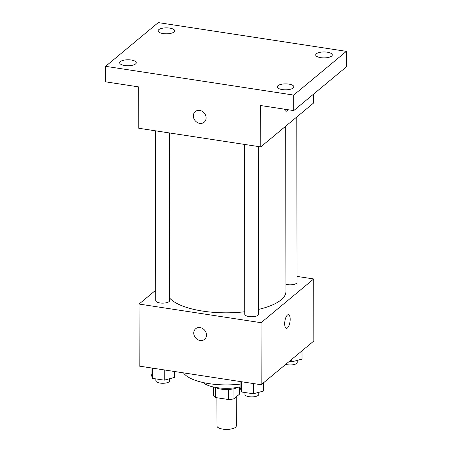 <?xml version="1.0" encoding="UTF-8"?>
<svg xmlns="http://www.w3.org/2000/svg" width="452" height="452" viewBox="0 0 452 452"><rect width="100%" height="100%" fill="white"/><g stroke="black" fill="none" stroke-linecap="round" stroke-linejoin="round"><path stroke-width="0.68" d="M216.887 397.749L216.937 425.948A9.69 3.469 -0.1 0 0 226.633 429.4A9.69 3.469 -0.1 0 0 236.317 425.914L236.266 396.862M239.543 386.985L239.554 394.127L233.927 398.805A13.153 4.706 -0.1 0 1 228.706 399.551L215.666 397.557A13.153 4.706 -0.1 0 1 213.593 395.692L213.576 387.031M215.649 387.635L215.666 397.557M228.689 389.46L228.706 399.551M238.114 387.279A13.842 4.955 179.9 0 1 221.073 389.127A13.842 4.955 179.9 0 1 215.005 387.319M233.91 388.754L233.927 398.805M240.102 386.861A24.916 8.916 179.9 0 1 216.677 387.601A24.916 8.916 179.9 0 1 203.225 382.573M240.097 384.127A44.296 15.848 179.9 0 1 208.982 383.635A44.296 15.848 179.9 0 1 183.484 372.866M297.054 276.415L313.722 278.963L313.829 341.006L261.183 384.742L139.171 366.092L139.063 304.049L155.703 290.224M313.722 278.963L261.075 322.694L261.183 384.742M261.075 322.694L139.063 304.049M193.75 333.079A6.921 5.932 50.3 0 1 195.682 328.728A6.921 5.932 50.3 0 1 204.671 330.259A6.921 5.932 50.3 0 1 204.53 339.379A6.921 5.932 50.3 0 1 197.631 339.621A6.921 5.932 50.3 0 1 193.75 333.079M169.562 297.987A59.574 21.317 -0.1 0 0 244.786 311.75M258.623 309.383A59.574 21.317 -0.1 0 0 285.969 291.399L285.681 126.21M285.958 284.331A6.921 2.475 -0.1 0 0 293.218 284.562A6.921 2.475 -0.1 0 0 297.06 282.336L296.772 116.995M244.492 144.42L244.792 314.287A6.921 2.475 -0.1 0 0 251.713 316.75A6.921 2.475 -0.1 0 0 258.634 314.264L258.341 146.533M155.426 130.803L155.72 300.67A6.921 2.475 -0.1 0 0 162.647 303.139A6.921 2.475 -0.1 0 0 169.562 300.648L169.274 132.922M288.478 314.671A6.921 2.565 -81.3 0 1 290.122 320.547A6.921 2.565 -81.3 0 1 287.438 327.971A6.921 2.565 -81.3 0 1 286.387 328.355A6.921 2.565 -81.3 0 1 284.901 321.123A6.921 2.565 -81.3 0 1 288.478 314.671A6.921 2.565 -81.3 0 1 290.122 320.547A6.921 2.565 -81.3 0 1 287.444 327.977A6.921 2.565 -81.3 0 1 286.387 328.355M204.53 339.379A6.921 5.932 50.3 0 1 197.637 339.621A6.921 5.932 50.3 0 1 193.755 333.079A6.921 5.932 50.3 0 1 195.682 328.728M260.77 146.906L138.758 128.255L138.685 86.897L105.644 81.846L105.615 66.331L158.262 22.6L346.356 51.353L346.385 66.862L293.738 110.593L260.697 105.542L260.77 146.906L313.411 103.175L313.4 94.265M346.356 51.353L293.715 95.084L293.738 110.593M293.715 95.084L105.615 66.331M204.151 122.221A6.921 5.932 50.3 0 1 197.258 122.469A6.921 5.932 50.3 0 1 193.377 115.927A6.921 5.932 50.3 0 1 195.304 111.576A6.921 5.932 50.3 0 1 204.293 113.107A6.921 5.932 50.3 0 1 204.151 122.226A6.921 5.932 50.3 0 1 197.253 122.469A6.921 5.932 50.3 0 1 193.371 115.927A6.921 5.932 50.3 0 1 195.304 111.576M287.969 109.712A6.921 2.565 -81.3 0 1 287.065 110.819A6.921 2.565 -81.3 0 1 286.009 111.198A6.921 2.565 -81.3 0 1 284.585 109.198M287.964 109.712A6.921 2.565 -81.3 0 1 287.06 110.819A6.921 2.565 -81.3 0 1 286.009 111.198M320.711 57.658A8.305 2.972 179.9 0 1 315.694 54.941A8.305 2.972 179.9 0 1 327.288 52.189A8.305 2.972 179.9 0 1 332.305 54.907A8.305 2.972 179.9 0 1 320.711 57.658M163.115 33.567A8.305 2.972 179.9 0 1 158.098 30.849A8.305 2.972 179.9 0 1 169.692 28.103A8.305 2.972 179.9 0 1 174.709 30.821A8.305 2.972 179.9 0 1 163.115 33.567M124.684 65.495A8.305 2.972 179.9 0 1 119.667 62.771A8.305 2.972 179.9 0 1 131.261 60.026A8.305 2.972 179.9 0 1 136.278 62.743A8.305 2.972 179.9 0 1 124.684 65.495M282.28 89.581A8.305 2.972 179.9 0 1 277.262 86.863A8.305 2.972 179.9 0 1 288.862 84.117A8.305 2.972 179.9 0 1 293.873 86.835A8.305 2.972 179.9 0 1 282.28 89.581M301.998 350.837L302.015 359.114L291.755 361.86L289.195 361.47M291.749 359.346L291.755 361.86M285.72 364.357A6.921 2.475 -0.1 0 0 293.139 364.741A6.921 2.475 -0.1 0 0 297.201 362.476L297.201 360.402M174.506 371.493L174.517 377.426L164.257 380.172L152.516 378.375L151.036 373.838L151.024 367.9M164.24 369.922L164.257 380.172M152.499 368.126L152.516 378.375M155.861 378.889L155.861 380.81A6.921 2.475 -0.1 0 0 162.788 383.279A6.921 2.475 -0.1 0 0 169.703 380.787L169.703 378.714M263.567 382.759L263.584 391.036L253.323 393.788L241.583 391.991L240.102 387.449L240.091 381.516M253.306 383.539L253.323 393.788M241.566 381.742L241.583 391.991M244.927 392.5L244.927 394.426A6.921 2.475 -0.1 0 0 251.854 396.89A6.921 2.475 -0.1 0 0 258.77 394.404L258.77 392.33"/></g></svg>
